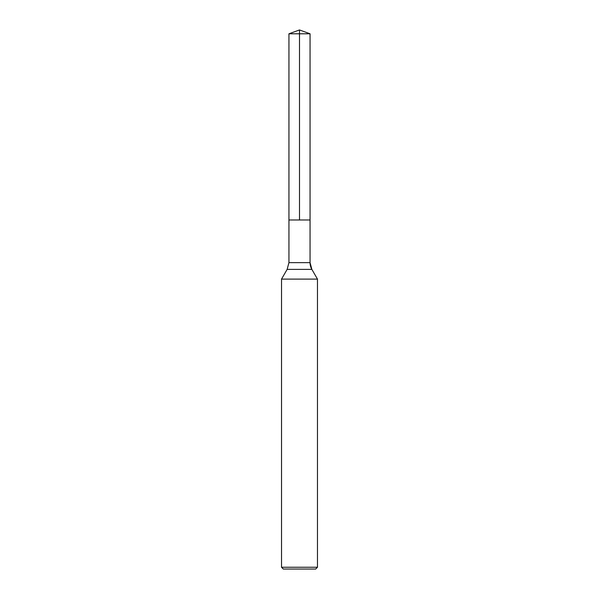 <?xml version="1.0" encoding="UTF-8"?>
<svg xmlns="http://www.w3.org/2000/svg" width="599" height="599" viewBox="0 0 599 599"><rect width="100%" height="100%" fill="white"/><g stroke="black" fill="none" stroke-linecap="round" stroke-linejoin="round"><path stroke-width="0.9" d="M281.53 567.253L317.47 567.253L315.673 569.05L283.327 569.05L281.53 567.253L281.53 279.097L317.47 279.097L311.862 269.385L317.47 279.097L317.47 567.253L317.47 279.097M288.943 33.791L310.057 33.791L310.057 219.983L299.5 219.983L299.5 29.95L288.943 33.791L288.943 219.983L310.057 219.983L288.943 219.983L288.943 262.647L287.138 269.385L281.53 279.097M310.057 219.983L310.057 33.791L310.057 262.647L310.057 33.791L299.5 29.95L310.057 33.791L299.5 29.95L310.057 33.791L299.5 33.791M288.943 262.647L310.057 262.647A13.478 13.478 0 0 0 311.862 269.385L287.138 269.385M310.057 262.647L311.862 269.385M315.673 569.05L317.47 567.253"/></g></svg>

